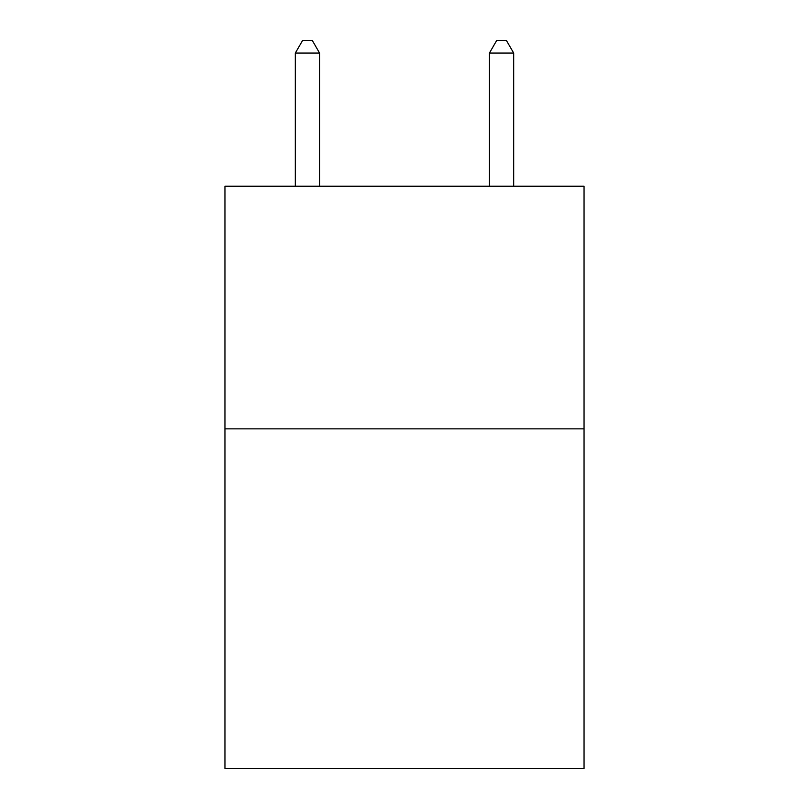 <?xml version="1.0" encoding="UTF-8"?>
<svg xmlns="http://www.w3.org/2000/svg" width="809" height="809" viewBox="0 0 809 809"><rect width="100%" height="100%" fill="white"/><g stroke="black" fill="none" stroke-linecap="round" stroke-linejoin="round"><path stroke-width="1.21" d="M584.047 428.861L584.047 768.55L224.953 768.55L224.953 186.222L584.047 186.222L584.047 428.861L224.953 428.861M319.575 186.222L319.575 53.07L295.315 53.07L295.315 186.222M295.315 53.07L302.596 40.45L312.294 40.45L319.575 53.07M513.685 186.222L513.685 53.07L489.425 53.07L489.425 186.222M489.425 53.07L496.706 40.45L506.404 40.45L513.685 53.07"/></g></svg>
